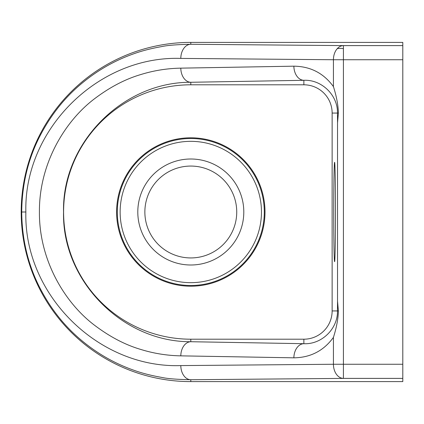 <?xml version="1.0" encoding="UTF-8"?>
<svg xmlns="http://www.w3.org/2000/svg" width="424" height="424" viewBox="0 0 424 424"><rect width="100%" height="100%" fill="white"/><g stroke="black" fill="none" stroke-linecap="round" stroke-linejoin="round"><path stroke-width="0.64" d="M343.414 48.659L343.414 59.742L333.423 59.742A14.135 9.996 -89.5 0 1 337.213 48.712A14.135 9.996 -89.5 0 1 343.414 45.607L343.414 48.659A14.135 10.589 -153.6 0 0 337.213 48.712M334.6 261.465C334.345 263.452 333.746 248.612 333.736 212C333.746 175.388 334.345 160.548 334.6 162.535C334.854 160.548 335.453 175.388 335.464 212C335.453 248.612 334.854 263.452 334.6 261.465M402.8 378.394L343.414 378.394L190.8 379.724C177.047 379.454 167.385 378.69 161.814 377.434C151.092 375.542 141.685 373.109 133.587 370.152C114.305 363.363 96.661 353.197 80.65 339.651C63.611 325.288 49.709 307.416 38.95 286.036C27.698 263.341 21.958 238.664 21.725 212C21.947 185.378 27.682 160.717 38.923 138.017C49.74 116.558 63.632 98.681 80.597 84.397C96.587 70.85 114.226 60.68 133.502 53.88C141.621 50.907 151.071 48.463 161.836 46.56C167.401 45.31 177.057 44.547 190.8 44.276A14.135 9.996 90.5 0 0 180.804 58.411L333.423 59.742L333.423 86.607C336.55 96.444 338.204 105.263 338.384 113.065L337.536 122.796L337.536 301.204L338.384 310.935C338.204 318.737 336.55 327.556 333.423 337.393L333.423 364.258L343.414 364.258L343.414 378.394A14.135 9.996 -90.5 0 1 333.423 364.258L180.804 365.589A14.135 9.996 89.5 0 0 190.8 379.724L190.8 381.6L402.8 381.6L402.8 42.4L190.8 42.4A169.6 169.6 0 0 0 21.2 212A169.6 169.6 0 0 0 190.8 381.6M265 212A74.2 74.2 0 0 1 190.8 286.2A74.2 74.2 0 0 1 116.6 212A74.2 74.2 0 0 1 190.8 137.8A74.2 74.2 0 0 1 265 212M337.536 122.796L337.462 113.065L332.135 113.065L332.135 310.935L337.462 310.935L337.536 301.204M338.384 310.935L337.462 310.935C337.933 328.812 321.572 344.632 303.865 343.694A14.135 9.991 91 0 0 293.874 357.824L180.804 355.853A14.135 9.991 -89 0 1 190.8 341.723C122.26 342.083 61.835 280.349 63.547 212C61.835 143.651 122.26 81.917 190.8 82.277A14.135 9.991 -91 0 1 180.804 68.147L293.874 66.176A14.135 9.991 89 0 0 303.865 80.306C321.572 79.368 337.933 95.188 337.462 113.065L338.384 113.065M332.135 113.065A28.265 28.265 0 0 0 303.865 84.8L190.8 84.8A127.2 127.2 0 0 0 63.6 212A127.2 127.2 0 0 0 190.8 339.2L303.865 339.2A28.265 28.265 0 0 0 332.135 310.935M190.8 257.935A45.935 45.935 0 0 1 144.865 212A45.935 45.935 0 0 1 190.8 166.065A45.935 45.935 0 0 1 236.735 212A45.935 45.935 0 0 1 190.8 257.935M243.8 212A53 53 0 0 1 190.8 265A53 53 0 0 1 137.8 212A53 53 0 0 1 190.8 159A53 53 0 0 1 243.8 212M261.465 212A70.665 70.665 0 0 0 190.8 141.335A70.665 70.665 0 0 0 120.135 212A70.665 70.665 0 0 0 190.8 282.665A70.665 70.665 0 0 0 261.465 212M264.295 212A73.495 73.495 0 0 0 190.8 138.505A73.495 73.495 0 0 0 117.305 212A73.495 73.495 0 0 0 190.8 285.495A73.495 73.495 0 0 0 264.295 212M190.8 42.4L190.8 44.276L343.414 45.607L402.8 45.607M402.8 59.742L343.414 59.742L343.414 364.258L402.8 364.258M21.725 212L25.864 212C23.718 129.431 98.257 55.544 180.804 58.411M180.804 365.589C98.257 368.456 23.718 294.569 25.864 212M180.804 355.853C167.141 355.614 153.779 353.473 140.726 349.429C125.504 344.951 110.394 337.106 95.389 325.886C64.729 303.186 39.003 259.917 39.421 212C39.003 164.088 64.718 120.819 95.389 98.114C110.383 86.899 125.499 79.055 140.726 74.571C153.774 70.527 167.136 68.386 180.804 68.147M293.874 66.176C310.469 66.383 323.65 73.193 333.423 86.607M333.423 337.393C323.655 350.807 310.469 357.618 293.874 357.824M190.8 339.2L190.8 341.723L303.865 343.694L303.865 339.2M303.865 84.8L303.865 80.306L190.8 82.277L190.8 84.8"/></g></svg>
